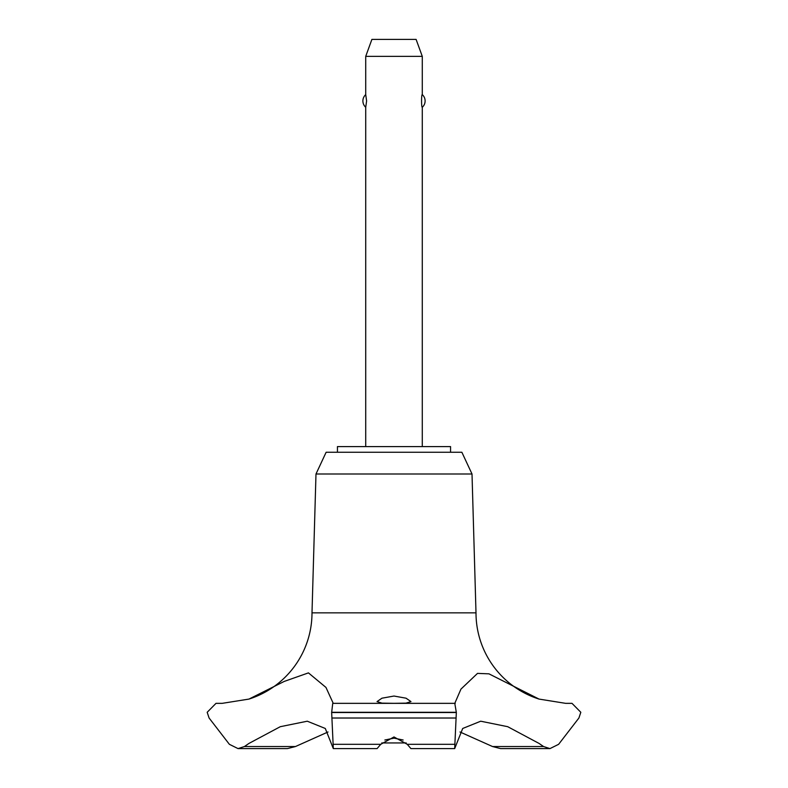 <?xml version="1.0" encoding="UTF-8"?>
<svg xmlns="http://www.w3.org/2000/svg" width="788" height="788" viewBox="0 0 788 788"><rect width="100%" height="100%" fill="white"/><g stroke="black" fill="none" stroke-linecap="round" stroke-linejoin="round"><path stroke-width="1.18" d="M450.559 452.253L450.559 446.599L337.441 446.599L337.441 452.253M539.041 699.084A90.492 90.492 0 0 1 476.001 612.857L472.012 474.002L461.866 452.253L326.134 452.253L315.988 474.002L311.999 612.857A90.492 90.492 0 0 1 248.959 699.084L284.202 681.433L308.443 672.883L325.966 687.431L333.235 703.349L454.784 703.349L460.95 689.116L477.518 673.385L488.954 673.839L539.041 699.084L565.656 703.349M295.451 746.541L244.438 746.541L238.035 748.6L287.403 748.6L295.451 746.541L328.015 731.983M222.167 703.349L248.959 699.084M332.733 703.349L455.267 703.349L332.733 703.349L331.649 712.51L456.351 712.51L454.784 703.349M331.649 712.283L456.351 712.283M331.915 718.016L333.314 748.6L377.088 748.6L380.742 744.315L394 736.947L407.248 744.315L410.912 748.6L454.686 748.6L456.085 718.016M394 703.329L381.973 703.132L377.038 701.596L381.944 698.198L394 696.04L406.056 698.198L410.962 701.596L406.027 703.132L394 703.329M403.151 740.011L394 738.149L384.849 740.011M422.279 446.599L422.279 107.267C421.334 107.986 421.334 93.9 422.279 94.619L422.279 56.362L365.721 56.362L365.721 94.619L366.607 100.943L365.721 107.267L365.721 446.599M365.721 56.362L371.897 39.4L416.103 39.4L422.279 56.362M422.279 94.619A8.481 8.481 0 0 1 422.279 107.267M365.721 107.267A8.481 8.481 0 0 1 365.721 94.619M406.224 742.946L381.776 742.946M565.951 703.349L571.999 703.349L580.815 712.283L578.904 718.016L558.623 744.315L549.965 748.6L543.562 746.541L539.051 743.429L507.708 726.694L480.719 721.207L462.704 728.476L454.686 748.6M331.649 712.51L331.925 718.016L456.075 718.016L456.351 712.51M543.562 746.541L492.549 746.541L500.597 748.6L549.965 748.6M459.985 731.983L492.549 746.541M333.314 748.6L325.296 728.476L307.281 721.207L280.292 726.694L248.949 743.429L244.438 746.541M311.999 612.857L476.001 612.857M238.035 748.6L229.377 744.315L209.096 718.016L207.185 712.283L216.001 703.349L222.049 703.349M315.988 474.002L472.012 474.002M407.258 744.315L454.528 744.315M333.472 744.315L380.742 744.315"/></g></svg>

